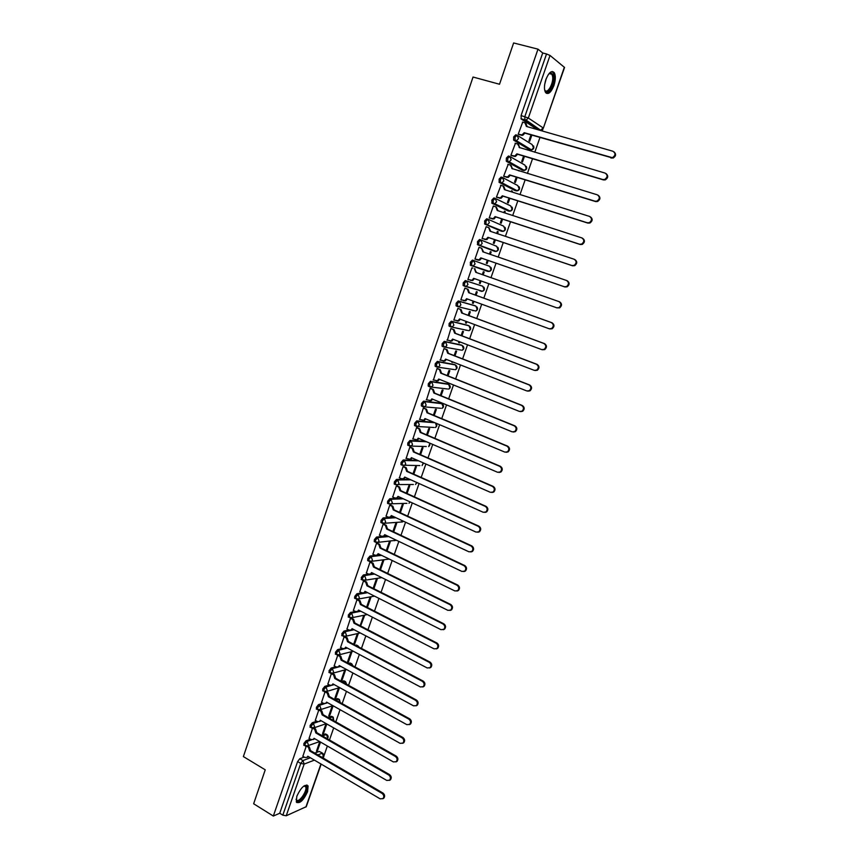 <?xml version="1.0" encoding="UTF-8"?>
<svg xmlns="http://www.w3.org/2000/svg" width="859" height="859" viewBox="0 0 859 859"><rect width="100%" height="100%" fill="white"/><g stroke="black" fill="none" stroke-linecap="round" stroke-linejoin="round"><path stroke-width="1.29" d="M310.464 739.202L306.029 740.78L303.828 743.593L304.204 745.44M316.767 721.227L312.279 722.73L310.078 725.522L310.464 727.412M323.113 703.167L318.549 704.584L316.359 707.354L316.767 709.287M329.491 685.01L324.863 686.352L322.673 689.101L323.091 691.066M335.912 666.767L331.209 668.023L329.018 670.75L329.459 672.758M342.376 648.427L337.587 649.608L335.397 652.314L335.858 654.354M348.883 630.001L343.987 631.086L341.818 633.77L342.279 635.853M355.433 611.49L350.429 612.478L348.26 615.141L348.743 617.267M359.738 591.722L362.015 592.86L356.914 593.762L354.746 596.404L354.617 598.261L355.239 598.573M368.704 574.177L363.421 574.95L361.252 577.57L361.746 579.782M375.48 555.376L369.961 556.052L367.802 558.64L367.684 560.583L368.339 560.895M387.516 536.005L376.543 537.047L374.384 539.613L374.266 541.589L374.943 541.911M394.743 517.161L383.146 517.934L380.999 520.479L380.881 522.508L381.579 522.83M402.098 498.252L389.803 498.725L387.656 501.248L387.538 503.32L388.257 503.653M409.625 479.279L396.482 479.419L394.345 481.92L394.227 484.036L394.979 484.379M417.356 460.284L403.204 460.005L401.067 462.486L400.949 464.655L401.733 464.998M425.377 441.258L409.947 440.495L407.821 442.943L407.714 445.166L408.54 445.52M433.752 422.241L416.744 420.878L414.618 423.304L414.51 425.57L415.391 425.946M440.892 403.172L423.562 401.153L421.447 403.558L421.339 405.877L422.746 406.608M447.571 383.866L430.434 381.332L428.319 383.705L428.212 386.078L429.64 386.818M454.293 364.463L437.328 361.392L435.223 363.744L435.116 366.17L436.576 366.922M461.047 344.953L444.264 341.345L442.16 343.675L442.052 346.156L443.555 346.918M467.833 325.336L451.243 321.202L449.139 323.499L449.042 326.044L450.567 326.807M474.662 305.621L458.255 300.94L456.161 303.206L456.054 305.815L457.622 306.577M465.299 280.571L463.216 282.815L463.108 285.478L464.751 286.262L464.483 283.266L466.566 281.022L482.737 286.24L465.299 280.571L466.566 281.022L467.972 284.469L466.394 286.208L464.751 286.262M470.571 265.356L487.901 271.444L471.838 265.796L473.427 265.753L475.07 263.971L473.663 260.535L472.386 260.094L470.303 262.306L470.571 265.356L471.838 265.796L471.58 262.747L473.663 260.535L489.684 266.322L491.058 269.672L489.458 271.401C491.423 270.574 491.906 269.221 490.886 267.342M480.739 239.908L479.515 239.5L477.443 241.68L477.679 244.783L478.968 245.223L478.721 242.12L480.793 239.929L482.221 243.365L480.503 245.191L478.968 245.223L494.87 251.44L496.373 251.419L498.048 249.647L496.663 246.297L481.019 240.026M487.869 219.185L486.677 218.787L484.616 220.946L484.841 224.113L486.13 224.543L485.904 221.375L487.966 219.217L489.394 222.653L487.611 224.51L486.13 224.543L501.881 231.339L503.331 231.318L505.081 229.514L503.675 226.175L488.363 219.389M495.031 198.343L493.882 197.967L491.82 200.104L492.035 203.325L493.334 203.733L493.12 200.523L495.181 198.386L496.62 201.822L494.752 203.723L493.334 203.733L508.925 211.131L510.31 211.121L512.136 209.274L510.74 205.935L495.74 198.654M502.236 177.383L501.13 177.04L499.079 179.144L499.272 182.419L500.572 182.827L500.378 179.552L502.44 177.448L503.879 180.873L501.935 182.817L500.572 182.827L516.001 190.816L517.333 190.816L519.244 188.926L517.827 185.587L503.138 177.813M509.484 156.317L508.41 155.994L506.37 158.067L506.273 161.127L507.852 161.793L507.68 158.464L509.731 156.381L511.18 159.817L509.151 161.803L507.852 161.793L523.131 170.393L524.398 170.404L526.384 168.471L524.956 165.132L510.579 156.875M516.774 135.121L515.744 134.82L513.693 136.871L513.607 139.996L515.175 140.651L515.013 137.257L517.064 135.207L518.525 138.632L516.399 140.661L515.175 140.651L530.293 149.853L531.485 149.874L533.557 147.909L532.129 144.57L518.041 135.819M553.883 85.621C555.655 80.027 555.794 75.721 554.302 72.714C551.671 70.084 548.869 72.349 545.894 79.511C544.134 85.127 543.994 89.411 545.465 92.375C548.117 95.016 550.92 92.761 553.883 85.621M307.586 791.697L308.091 785.953C304.838 783.837 301.079 787.274 296.817 796.272L296.312 801.973C299.608 804.078 303.367 800.642 307.586 791.697M324.026 755.566L327.365 746.02M329.469 739.986L333.689 727.895M335.805 721.861L340.057 709.674M342.161 703.639L346.456 691.366M348.561 685.332L352.888 672.962M354.992 666.917L359.352 654.461M361.456 648.416L365.848 635.864M367.953 629.819L372.377 617.159M374.492 611.125L378.948 598.369M381.052 592.323L385.541 579.481M387.656 573.436L392.176 560.487M394.292 554.442L398.844 541.395M400.96 535.35L405.555 522.208M407.671 516.152L412.288 502.912M414.403 496.856L419.063 483.52M421.178 477.464L425.881 464.021M427.997 457.965L432.732 444.414M434.847 438.358L439.615 424.711M441.73 418.644L446.54 404.89M448.656 398.834L453.498 384.972M455.614 378.916L460.499 364.946M462.614 358.879L467.532 344.803M469.648 338.747L474.597 324.562M476.724 318.496L481.716 304.204M483.832 298.137L488.868 283.738M490.983 277.672L496.051 263.165M498.188 257.066L503.267 242.506M505.425 236.332L510.525 221.74M512.705 215.502L517.827 200.845M520.028 194.542L525.16 179.842M527.383 173.464L532.537 158.722M534.792 152.279L539.957 137.494M542.233 130.976L542.985 128.818M321.159 764.102L306.287 806.665L286.23 815.771L282.815 815.159L279.733 813.248L297.611 761.568L299.812 758.733L304.193 757.08M314.77 753.107L319.237 751.421L322.984 753.429L323.886 756.285L321.857 757.251M253.641 803.766L273.323 816.05L537.992 49.156L513.618 42.95L499.508 84.246L473.041 77.031L243.376 756.575L265.238 769.825L253.641 803.766M279.733 813.248L273.323 816.05M536.488 128.914L521.209 119.004L524.956 120.077L524.817 116.62L546.528 53.967L550.028 55.448L564.546 67.453L543.35 128.131L564.363 67.163M546.528 53.967L542.716 52.99L537.992 49.156M522.702 122.161L518.213 134.219L519.051 134.638M530.969 134.884L528.886 140.876L529.67 141.37L531.839 135.142M515.411 143.335L510.901 155.318L511.749 155.704M523.603 156.059L521.692 161.546L522.487 162.007L524.462 156.317M519.351 171.016L518.6 170.436M519.459 170.705L518.492 170.748M508.174 164.402L503.632 176.299L504.491 176.664M516.28 177.104L514.541 182.108L515.336 182.527L517.139 177.373M512.028 192.029L512.329 191.181L511.47 190.913M512.329 191.181L511.524 190.773L511.18 191.761M501.001 185.361L496.405 197.173L497.275 197.506M508.99 198.042L507.422 202.552L508.227 202.949L509.838 198.311M504.759 212.925L505.232 211.55L504.383 211.271M505.232 211.55L504.426 211.164L503.911 212.645M493.914 206.224L493.356 205.967L489.211 217.928L490.092 218.229M501.742 218.862L500.346 222.889L501.162 223.254L502.59 219.142M497.522 233.702L498.177 231.812L497.34 231.533M498.177 231.812L497.361 231.458L496.674 233.423M487.01 227.023L486.183 226.669L482.06 238.566L482.951 238.845M494.537 239.575L493.302 243.118L494.129 243.451L495.375 239.854M490.328 254.371L491.165 251.966L490.317 251.676M491.165 251.966L490.339 251.644L489.48 254.081M479.054 247.263L479.913 247.596L479.043 247.306L474.952 259.096L475.843 259.343M487.364 260.17L486.301 263.241L487.128 263.541L488.202 260.46M483.166 274.923L484.186 272.002L483.349 271.712L482.328 274.622M472.804 268.115L471.956 267.75L467.876 279.519L468.756 279.798L467.887 279.497M480.235 280.668L479.333 283.245L480.17 283.524L479.343 283.223M476.058 295.335L477.239 291.942L476.391 291.684L475.231 295.034M465.75 288.463L464.902 288.119L460.843 299.823L461.723 300.081L460.864 299.77M473.126 301.079L472.407 303.152L473.255 303.399L472.418 303.098M468.993 315.629L470.335 311.785L469.486 311.549L468.166 315.328M458.738 308.692L457.879 308.381L453.853 320.02L454.497 320.192M466.061 321.373L465.514 322.963L466.362 323.177L465.546 322.866M461.959 335.826L463.463 331.51L462.604 331.306L461.143 335.515M451.77 328.825L450.9 328.535L447.378 340.228M459.039 341.56L458.652 342.655L459.522 342.848L458.695 342.526M447.077 347.433L445.896 346.982M454.969 355.905L456.634 351.138L455.764 350.955L454.153 355.594M444.833 348.84L443.953 348.582L440.366 360.179M452.049 361.628L451.834 362.251L452.704 362.412L451.888 362.09M448.011 375.877L449.837 370.659L448.956 370.508L447.206 375.555M437.929 368.747L437.048 368.522L433.43 380.032M445.102 381.6L445.692 381.836M441.096 395.752L443.072 390.083L442.192 389.965L440.291 395.419M431.068 388.558L430.176 388.354L426.536 399.779M434.214 415.509L436.34 409.399L435.459 409.303L433.408 415.176M424.249 408.25L423.347 408.079L419.697 419.439M427.374 435.169L429.65 428.62L428.759 428.555L426.569 434.826M417.453 427.846L416.551 427.707L412.9 438.992M420.566 454.722L422.993 447.732L422.091 447.7L419.772 454.379M410.699 447.346L409.797 447.217L406.146 458.438M413.791 474.168L416.368 466.759L415.466 466.748L412.996 473.824M403.988 466.727L403.064 466.641L399.424 477.787M407.059 493.517L409.786 485.679L408.863 485.7L406.264 493.163M397.298 486.011L396.375 485.947L392.746 497.039M400.348 512.759L403.225 504.501L402.302 504.544L399.575 512.404M390.652 505.199L389.728 505.156L386.099 516.184M393.69 531.904L396.708 523.228L395.774 523.303L392.907 531.538M384.037 524.291L383.103 524.269L379.485 535.232M387.055 550.952L390.222 541.857L389.277 541.965L386.282 550.576M377.455 543.275L376.521 543.285L372.913 554.184M380.462 569.893L383.769 560.401L382.824 560.519L379.689 569.517M370.916 562.162L369.971 562.194L366.385 573.028M373.901 588.737L377.348 578.837L376.392 578.987L373.128 588.351M364.409 580.952L363.454 581.006L359.878 591.787M367.373 607.485L370.959 597.188L369.993 597.359L366.61 607.098M357.924 599.636L356.968 599.722L353.414 610.438M360.63 626.007L364.603 615.452L363.636 615.645L360.125 625.739M351.481 618.233L350.515 618.34L346.972 629.003M360.941 625.943L360.189 625.545M354.638 644.046L358.278 633.609L357.301 633.835L353.661 644.282L354.638 644.046L353.887 643.649M345.071 636.734L344.105 636.863L340.572 647.471M334.087 665.779L336.309 666.981L338.435 666.842L339.262 665.575L413.598 705.862L416.39 705.583C417.828 703.65 417.56 701.889 415.595 700.3L341.141 660.152L339.949 656.501L337.716 655.31L334.205 665.843M351.009 651.927L347.38 662.332L348.367 662.064L347.616 661.666M327.762 684.054L329.963 685.267L332.1 685.128L332.905 683.893L406.844 724.652L409.636 724.384C411.042 722.462 410.774 720.712 408.83 719.123L334.774 678.503L333.582 674.852L331.37 673.639L327.87 684.118M344.738 669.934L341.141 680.285L342.118 679.995L341.377 679.587M325.035 691.903L321.567 702.297M338.467 687.962L334.913 698.142L335.912 697.841L335.171 697.422M318.732 710.125L315.307 720.39M332.218 705.894L328.729 715.923L329.727 715.59L328.997 715.171M312.451 728.26L309.068 738.386M326.012 723.75L322.576 733.607L323.585 733.242L322.844 732.824M321.373 735.315L325.336 733.908L327.096 734.756C328.439 736.034 328.482 737.344 327.247 738.708L327.633 737.935L326.431 734.542L322.469 735.948M328.031 717.458L331.467 716.309L333.228 717.158L333.775 720.712M334.763 699.516L337.63 698.614L339.391 699.473L340.239 702.565M341.571 681.498L343.825 680.843L345.576 681.702L346.617 684.258M348.464 663.395L350.053 662.976L351.793 663.835L352.899 665.789M355.433 645.227L358.042 645.882L359.019 647.128M362.509 626.984L364.688 628.122M358.933 610.803L359.696 610.652M365.236 592.323L366.525 592.109M371.517 573.758L373.429 573.479M376.908 555.204L380.419 554.785M494.924 251.462L477.679 244.783M500.7 230.953L484.841 224.113M507.776 210.766L492.035 203.325M514.895 190.473L499.272 182.419M522.057 170.061L506.542 161.395M529.251 149.552L513.854 140.264M319.666 741.564L306.201 746.288L302.862 756.296M319.784 741.628L316.456 751.196L317.465 750.82L316.735 750.39M317.465 750.82L320.514 742.047M323.585 733.242L326.807 723.965M329.727 715.59L333.142 705.797M335.912 697.841L339.455 687.662M342.118 679.995L345.715 669.666M348.367 662.064L351.986 651.68M459.522 342.848L459.855 341.871M466.362 323.177L466.888 321.674M473.255 303.399L473.953 301.38M480.17 283.524L481.061 280.968M326.635 734.488L325.336 733.908M332.744 716.889L331.467 716.309M338.886 699.205L337.63 698.614M345.071 681.423L343.825 680.843M351.277 663.556L350.053 662.976M357.516 645.592L356.313 645.012M363.786 627.542L362.605 626.963M465.975 330.328L466.598 330.178M472.826 310.657L473.545 310.453M479.719 290.879L480.514 290.632M486.688 271.014L487.504 270.714M493.861 251.053L494.526 250.688M500.969 230.953L501.581 230.566M508.088 210.734L508.668 210.337M515.239 190.419L515.776 190.011M322.533 753.16L319.237 751.421M542.716 52.99L521.069 115.557L521.209 119.004M518.224 134.165L522.004 134.927L524.215 132.683L524.924 133.134L522.702 135.368L518.75 134.552M525.912 123.342L527.168 126.649M614.121 151.914C616.354 154.18 615.989 156.252 613.015 158.11L524.924 133.134M524.215 132.683L612.403 157.691C615.592 155.49 615.785 153.353 612.993 151.27L526.395 126.434L524.999 122.816L522.412 122.075M510.922 155.264L514.756 156.037L516.882 153.836L517.59 154.255L515.464 156.456L511.406 155.608M518.492 144.473L519.813 147.845L517.655 144.001L515.089 143.238M606.164 173.668C608.483 175.859 608.193 177.931 605.273 179.875L603.447 179.918L517.59 154.255M516.882 153.836L602.835 179.531L604.661 179.477C607.732 177.265 607.893 175.15 605.144 173.11L519.104 147.415M503.653 176.245L507.54 177.029L509.58 174.871L510.289 175.268L508.26 177.416L504.083 176.535M511.116 165.476L512.49 168.922L510.353 165.068L507.798 164.284M598.24 195.304C600.656 197.409 600.43 199.481 597.574 201.5L595.663 201.575L510.289 175.268M509.58 174.871L595.04 201.21L596.951 201.135C599.915 198.934 600.044 196.829 597.327 194.832L511.792 168.482M548.804 73.874L550.93 72.736L553.443 75.699C555.344 83.838 546.582 97.572 544.574 89.551M544.617 89.712L544.789 90.012C547.398 94.855 554.098 82.689 552.509 76.032L551.865 74.271L550.179 73.283L548.922 73.756M546.313 93.287C550.297 94.039 555.655 81.304 554.109 74.722L552.208 71.49M303.957 785.942L306.051 785.942C309.712 788.294 300.135 804.003 296.817 801.06L296.076 799.321M296.076 799.246L296.666 800.191C299.394 802.714 307.662 790.323 305.654 786.769L303.903 785.985M296.57 802.413C300.446 804.164 309.616 789.646 307.264 785.534L306.856 784.943M496.427 197.108L500.357 197.903L502.311 195.798L503.041 196.153L501.087 198.268L496.749 197.345M503.739 186.349L505.221 189.882M590.358 216.822C592.86 218.841 592.721 220.913 589.918 223.018L587.921 223.104L503.041 196.153M502.311 195.798L587.288 222.771L589.285 222.685C592.141 220.462 592.238 218.379 589.564 216.425L504.448 189.635L503.084 186.016L500.539 185.222M489.233 217.864L493.216 218.669L495.095 216.597L495.826 216.93L493.946 219.002L489.383 218.003M496.362 207.083L497.984 210.723M582.52 238.222C585.119 240.155 585.043 242.217 582.295 244.407L580.222 244.514L495.826 216.93M495.095 216.597L579.578 244.214L581.65 244.096C584.41 241.884 584.474 239.822 581.844 237.9L497.221 210.476L495.858 206.858L493.334 206.042M482.082 238.501L486.108 239.317L487.912 237.299L488.653 237.599L486.849 239.618L482.071 238.544M489.007 227.721L490.779 231.458M574.821 259.536C577.409 261.426 577.377 263.466 574.714 265.678L572.566 265.807L488.653 237.599M487.912 237.299L571.911 265.528L574.059 265.399C576.722 263.187 576.765 261.147 574.166 259.257L490.027 231.2L488.674 227.581L486.162 226.744M480.772 257.872L481.448 258.344L479.784 260.127L478.216 260.17L474.973 259.042L479.043 259.858L480.772 257.872L564.288 286.723L566.51 286.573C569.077 284.372 569.087 282.343 566.532 280.485L482.865 251.816L481.523 248.187L479.032 247.338M481.695 248.251L483.628 252.074M566.747 280.571L567.187 280.743C569.742 282.6 569.732 284.63 567.165 286.82L564.954 286.97L481.512 258.151M467.908 279.454L471.999 280.281L473.663 278.337L556.718 307.801L558.984 307.64C561.475 305.439 561.464 303.431 558.941 301.595L475.757 272.314L474.415 268.684L476.509 272.571L559.606 301.82C562.119 303.656 562.14 305.664 559.649 307.855L556.847 307.844M474.415 278.606L472.761 280.528L470.496 280.367M474.415 268.684L475.167 268.953M475.757 272.314L476.509 272.571M460.875 299.759L464.998 300.596L466.598 298.696L549.18 328.761L551.51 328.578C553.915 326.399 553.872 324.401 551.392 322.597L468.681 292.704L467.35 289.075L468.112 289.311L469.433 292.94L552.069 322.791C554.549 324.595 554.581 326.592 552.176 328.772L549.857 328.954M467.339 298.964L465.761 300.811L463.624 300.736M464.891 288.152L468.112 289.311M464.88 288.184L467.35 289.075M468.681 292.704L469.433 292.94M453.874 319.956L458.04 320.804L459.576 318.947L541.685 349.602L544.069 349.409C546.399 347.24 546.335 345.254 543.887 343.471L461.637 312.987L460.317 309.347L461.079 309.562L462.4 313.191L544.574 343.643C547.011 345.425 547.076 347.401 544.746 349.57L542.362 349.763M460.306 319.226L458.803 320.998L457.095 321.062M457.954 308.402L461.079 309.562M457.858 308.445L460.317 309.347M461.637 312.987L462.4 313.191M446.916 340.046L451.104 340.894L452.586 339.08L534.234 370.336L536.66 370.122C538.915 367.963 538.84 365.998 536.424 364.237L454.636 333.152L453.327 329.523L454.1 329.706L455.41 333.335L537.111 364.377C539.527 366.138 539.602 368.092 537.347 370.261L535.039 370.508M453.316 339.369L451.877 341.066L450.127 341.141M451.222 328.61L454.1 329.706M450.878 328.6L453.327 329.523M454.636 333.152L455.41 333.335M439.991 360.028L444.21 360.887L445.628 359.116L526.825 390.942L529.294 390.727C531.474 388.569 531.377 386.625 529.004 384.875L447.679 353.221L446.369 349.581L447.142 349.742L448.452 353.371L529.702 384.993C532.075 386.733 532.172 388.676 529.992 390.834L527.759 391.135M446.358 359.406L444.994 361.027L443.223 361.124M444.414 348.679L447.142 349.742M443.942 348.636L446.369 349.581M447.679 353.221L448.452 353.371M433.108 379.903L437.349 380.773L438.713 379.034L519.448 411.44L521.961 411.214C524.076 409.067 523.969 407.134 521.617 405.416L440.753 373.171L439.454 369.531L440.238 369.66L441.537 373.3L522.326 405.502C524.666 407.22 524.785 409.152 522.669 411.289L520.522 411.644M439.443 379.324L438.133 380.891L436.415 381.02M437.585 368.608L440.238 369.66M437.038 368.575L439.454 369.531M440.753 373.171L441.537 373.3M426.257 399.671L430.52 400.552L431.841 398.855L512.125 431.83L514.67 431.583C516.721 429.457 516.592 427.535 514.273 425.828L433.859 393.025L432.571 389.385L433.355 389.481L434.654 393.121L514.992 425.892C517.301 427.599 517.429 429.511 515.379 431.637L513.317 432.034M430.778 388.429L433.355 389.481M432.56 399.145L431.315 400.638L429.64 400.809M430.166 388.408L432.571 389.385M433.859 393.025L434.654 393.121M419.45 419.332L423.723 420.223L424.99 418.569L504.834 452.102L507.411 451.855C509.408 449.74 509.258 447.829 506.971 446.132L427.009 412.76L425.72 409.12L426.526 409.206L427.803 412.835L507.701 446.175C509.978 447.861 510.128 449.762 508.131 451.877L506.144 452.306M423.981 408.143L426.526 409.206M425.71 418.87L424.529 420.287L422.896 420.491M423.337 408.132L425.72 409.12M427.009 412.76L427.803 412.835M412.674 438.895L416.969 439.797L418.193 438.176L497.586 472.267L500.185 472.01C502.128 469.905 501.967 468.015 499.713 466.33L420.191 432.399L418.913 428.759L419.718 428.813L420.996 432.453L500.443 466.34C502.698 468.015 502.859 469.905 500.915 472.01L499.015 472.461M417.216 427.75L419.718 428.813M418.902 438.477L417.775 439.84L416.185 440.066M416.54 427.75L418.913 428.759M420.191 432.399L420.996 432.453M405.942 458.352L410.237 459.264L411.418 457.675L490.371 492.314L493.012 492.057C494.891 489.963 494.72 488.084 492.497 486.419L413.415 451.931L412.137 448.291L412.954 448.323L414.221 451.963L493.227 486.398C495.45 488.062 495.622 489.941 493.742 492.024L491.917 492.508M410.484 447.249L412.954 448.323M412.127 457.987L411.053 459.275L409.518 459.533M409.775 447.26L412.137 448.291M413.415 451.931L414.221 451.963M399.231 477.701L401.572 478.753L403.547 478.624L404.686 477.067L483.198 512.265L485.861 511.985C487.697 509.913 487.515 508.045 485.314 506.391L406.672 471.366L405.405 467.715L406.221 467.726L407.488 471.366L486.054 506.348C488.256 508.002 488.438 509.87 486.602 511.943L484.852 512.436M403.784 466.641L406.221 467.726M405.394 477.389L402.871 478.903M403.054 466.673L405.405 467.715M406.672 471.366L407.488 471.366M392.563 496.953L394.893 498.027L396.89 497.887L397.985 496.373L476.069 532.097L478.753 531.818C480.535 529.756 480.342 527.898 478.173 526.256L399.961 490.693L398.705 487.042L399.532 487.032L400.788 490.672L478.925 526.191C481.094 527.834 481.287 529.681 479.505 531.742L477.819 532.258M397.116 485.936L399.532 487.032M398.683 496.685L396.267 498.156M396.364 485.979L398.705 487.042M399.961 490.693L400.788 490.672M385.927 516.109L388.247 517.193L390.265 517.054L391.328 515.561L468.982 551.822L471.677 551.542C473.416 549.492 473.212 547.655 471.065 546.013L393.282 509.913L392.037 506.273L392.864 506.23L394.12 509.87L471.827 545.916C473.964 547.559 474.168 549.395 472.439 551.435L470.829 551.972M390.48 505.124L392.864 506.23M392.015 515.894L389.685 517.311M389.707 505.189L392.037 506.273M393.282 509.913L394.12 509.87M379.334 535.157L381.643 536.263L383.672 536.123L384.703 534.663L461.927 571.439L464.644 571.16C466.34 569.13 466.126 567.294 464 565.662L386.647 529.037L385.401 525.397L386.239 525.332L387.484 528.972L464.762 565.544C466.888 567.176 467.103 569.002 465.406 571.031L463.86 571.579M383.876 524.215L386.239 525.332M385.38 534.985L383.146 536.37M383.093 524.301L385.401 525.397M386.647 529.037L387.484 528.972M372.763 554.109L375.061 555.225L377.112 555.086L378.1 553.658L454.905 590.949L457.643 590.67C459.297 588.651 459.071 586.837 456.977 585.204L380.043 548.063L378.808 544.413L379.657 544.327L380.891 547.967L457.74 585.065C459.844 586.686 460.059 588.501 458.416 590.52L456.924 591.067M377.305 543.199L379.657 544.327M378.787 553.991L376.629 555.333M376.51 543.307L378.808 544.413M380.043 548.063L380.891 547.967M366.235 572.964L368.522 574.091L370.583 573.952L371.55 572.556L447.936 610.362L450.674 610.073C452.285 608.075 452.059 606.261 449.987 604.65L373.472 566.994L372.248 563.343L373.096 563.225L374.32 566.876L450.76 604.478C452.833 606.1 453.069 607.904 451.458 609.901L450.03 610.459M370.766 562.087L373.096 563.225M372.215 572.889L370.143 574.188M369.961 562.216L372.248 563.343M373.472 566.994L374.32 566.876M362.015 592.86L364.087 592.721L365.021 591.346L440.989 629.668L443.749 629.379C445.327 627.392 445.08 625.599 443.029 623.988L366.943 585.817L365.719 582.166L366.578 582.037L367.792 585.677L443.813 623.795C445.864 625.395 446.1 627.199 444.532 629.185L443.158 629.744M364.27 580.877L366.578 582.037M365.687 591.69L363.69 592.935M363.443 581.028L365.719 582.166M366.943 585.817L367.792 585.677M353.274 610.373L355.54 611.533L357.634 611.393L358.536 610.051L434.085 648.867L436.855 648.588C438.391 646.612 438.144 644.819 436.114 643.219L360.436 604.543L359.223 600.892L360.082 600.742L361.295 604.382L436.909 642.994C438.938 644.604 439.185 646.387 437.65 648.362L436.329 648.921M357.795 599.571L360.082 600.742M359.191 610.395L357.269 611.597M356.957 599.743L359.223 600.892M360.436 604.543L361.295 604.382M346.853 628.938L349.098 630.109L351.202 629.969L352.072 628.659L427.224 667.969L429.994 667.679C431.497 665.725 431.25 663.943 429.242 662.343L353.972 623.183L352.77 619.532L353.629 619.35L354.842 622.99L430.037 662.106C432.045 663.706 432.292 665.478 430.799 667.432L429.521 668.001M351.352 618.169L353.629 619.35M352.727 628.992L350.88 630.162M350.515 618.362L352.77 619.532M353.972 623.183L354.842 622.99M340.454 647.407L342.687 648.599L344.803 648.448L345.651 647.16L420.395 686.964L423.176 686.685C424.647 684.741 424.389 682.969 422.403 681.37L347.541 641.716L346.338 638.065L347.208 637.861L348.41 641.512L423.208 681.112C425.184 682.701 425.441 684.473 423.981 686.416L422.757 686.975M344.953 636.669L347.208 637.861M346.295 647.503L344.523 648.631M344.094 636.884L346.338 638.065M347.541 641.716L348.41 641.512M338.639 655.106L340.819 656.276L342.011 659.927L416.411 700.01C418.365 701.599 418.634 703.36 417.195 705.293L416.014 705.851M339.896 665.918L338.188 667.003M341.141 660.152L342.011 659.927M332.401 673.477L334.462 674.605L335.654 678.256L409.646 718.811C411.59 720.4 411.858 722.151 410.452 724.062L409.303 724.631M333.528 684.236L331.896 685.278M334.774 678.503L335.654 678.256M321.459 702.232L323.66 703.467L325.797 703.328L326.57 702.114L400.122 743.346L402.925 743.078C404.299 741.177 404.02 739.427 402.098 737.849L328.439 696.756L327.258 693.095L328.138 692.837L329.319 696.477L402.914 737.516C404.836 739.094 405.115 740.845 403.741 742.745L402.635 743.303M326.184 691.742L328.138 692.837M327.193 702.469L325.625 703.457M325.132 691.924L327.258 693.095M328.439 696.756L329.319 696.477M315.199 720.325L317.379 721.571L319.527 721.442L320.278 720.25L393.433 761.944L396.235 761.686C397.577 759.796 397.298 758.057 395.398 756.478L322.136 714.913L320.955 711.263L321.846 710.973L323.027 714.624L396.224 756.124C398.125 757.702 398.404 759.431 397.062 761.321L395.988 761.89M319.978 709.91L321.846 710.973M320.89 720.594L319.387 721.549M319.011 710.157L320.955 711.263M322.136 714.913L323.027 714.624M308.961 738.321L311.13 739.588L313.288 739.449L314.018 738.289L386.775 780.444L389.589 780.187C390.909 778.308 390.62 776.579 388.74 775.001L315.865 732.974L314.695 729.323L315.597 729.012L316.756 732.663L389.567 774.625C391.457 776.203 391.736 777.932 390.426 779.811L389.374 780.369M313.793 727.981L315.597 729.012M314.619 738.633L313.17 739.545M312.891 728.282L314.695 729.323M315.865 732.974L316.756 732.663M302.755 756.231L304.924 757.509L307.082 757.38L307.79 756.231L380.161 798.849L382.974 798.602C384.263 796.733 383.973 795.015 382.105 793.437L309.627 750.949L308.456 747.298L309.369 746.965L310.529 750.616L382.953 793.04C384.821 794.607 385.1 796.336 383.812 798.194L382.792 798.752M307.64 745.956L309.369 746.965M308.381 756.586L306.985 757.455M306.781 746.31L308.456 747.298M309.627 750.949L310.529 750.616M305.332 746.095L304.945 744.238L307.146 741.424L311.667 739.814M306.029 740.78L307.146 741.424L308.37 744.914L307.705 745.913L303.71 745.15M311.602 728.056L311.194 726.166L313.395 723.375L318.023 721.818M312.279 722.73L313.395 723.375L314.63 726.864L312.365 728.239M317.905 709.921L317.486 707.999L319.677 705.228L324.444 703.725M318.549 704.584L319.677 705.228L320.922 708.718L318.56 710.092M324.24 691.699L323.811 689.734L326.001 686.985L330.951 685.536M324.863 686.352L326.001 686.985L327.247 690.475L326.517 691.527L324.788 691.849M330.608 673.381L330.157 671.373L332.347 668.646L340.755 666.38M331.209 668.023L332.347 668.646L333.603 672.135L332.841 673.22L331.037 673.499M337.007 654.966L336.545 652.926L338.725 650.22L347.38 648.083M337.587 649.608L338.725 650.22L339.992 653.699L339.208 654.805L337.329 655.063M343.45 636.465L342.966 634.382L345.146 631.698L354.08 629.701M343.987 631.086L345.146 631.698L346.413 635.177L345.608 636.304L343.643 636.53M349.914 617.857L349.42 615.731L351.589 613.068L360.834 611.232M350.429 612.478L351.589 613.068L352.866 616.558L352.029 617.707L350 617.889M356.378 599.153L355.905 596.994L358.074 594.353L367.673 592.689M356.914 593.762L358.074 594.353L359.352 597.832L358.493 599.013L356.41 599.163M362.745 580.287L362.423 578.15L364.592 575.541L374.588 574.059M363.421 574.95L364.592 575.541L365.88 579.02L364.989 580.222L362.917 580.373M369.531 561.475L368.855 561.152L368.973 559.22L371.142 556.621L381.589 555.344M369.961 556.052L371.142 556.621L372.43 560.1L371.507 561.335L369.456 561.485M376.135 542.48L375.447 542.158L375.566 540.182L377.724 537.605L388.687 536.564M376.543 537.047L377.724 537.605L379.023 541.084L378.067 542.351L376.027 542.491M382.792 523.389L382.072 523.067L382.191 521.048L384.338 518.492L395.913 517.709M383.146 517.934L384.338 518.492L385.648 521.971L384.66 523.271L382.642 523.399M406.951 503.342L388.73 503.879L388.848 501.806L390.995 499.283L403.268 498.789M389.803 498.725L390.995 499.283L392.316 502.751L391.285 504.083L387.538 503.32M413.383 484.508L395.43 484.583L395.537 482.468L397.685 479.966L410.806 479.816M396.482 479.419L397.685 479.966L399.006 483.434L397.942 484.798L394.227 484.036M419.826 465.567L402.152 465.191L402.27 463.022L404.406 460.542L418.548 460.8M403.204 460.005L404.406 460.542L405.738 464.01L404.632 465.406L400.949 464.655M426.279 446.53L409.432 446.036L409.034 443.469L411.171 441.021L426.569 441.773M409.947 440.495L411.171 441.021L412.503 444.49L411.364 445.918L407.714 445.166M434.02 427.471L416.218 426.44L415.842 423.82L417.957 421.393L434.955 422.746M416.744 420.878L417.957 421.393L419.31 424.861L418.118 426.322L414.51 425.57M440.753 408.272L423.036 406.736L422.671 404.063L424.797 401.668L442.16 403.73M423.562 401.153L424.797 401.668L426.15 405.126L424.915 406.629L421.339 405.877M447.518 388.977L429.897 386.926L429.554 384.198L431.658 381.826L448.838 384.402M430.434 381.332L431.658 381.826L433.022 385.283L431.744 386.818L428.212 386.078M454.314 369.585L436.791 367.008L436.458 364.237L438.573 361.886L455.56 364.978M437.328 361.392L438.573 361.886L439.937 365.343L438.605 366.911L435.116 366.17M461.143 350.096L443.727 346.982L443.405 344.158L445.51 341.828L462.314 345.447M444.264 341.345L445.51 341.828L446.895 345.286L445.499 346.896L442.052 346.156M467.994 330.511L450.696 326.849L450.395 323.972L452.489 321.674L469.1 325.819M451.243 321.202L452.489 321.674L453.885 325.121L452.425 326.774L449.042 326.044M474.877 310.818L457.707 306.609L457.418 303.678L459.511 301.402L475.918 306.083M458.255 300.94L459.511 301.402L460.907 304.848L459.393 306.545L456.054 305.815M299.812 758.733L302.937 760.58L310.378 757.756M317.851 754.911L322.308 753.214L323.51 756.618L323.038 757.949M314.405 760.129L304.161 764.081L286.23 815.771M305.89 807.052L320.933 763.973M536.188 128.839L539.849 129.881L524.956 120.077L526.105 120.099L540.236 129.956M550.028 55.448L528.328 118.016L543.146 127.905L540.977 129.913L543.35 128.131M320.632 720.937L321.18 720.755M329.137 718.081L332.573 716.932L333.646 720.637M326.753 703.006L327.644 702.716M335.869 700.139L338.736 699.237L340.014 702.447M331.939 685.246L334.172 684.591M342.687 682.11L344.942 681.445L346.317 684.097M349.581 664.007L351.17 663.577L352.523 665.585M356.56 645.828L357.441 645.614L358.59 646.891M440.624 403.064L441.827 403.558L443.158 406.93L441.945 408.39C443.813 407.284 444.049 405.877 442.664 404.17M447.346 383.78L448.559 384.263L449.891 387.634L448.634 389.127C450.513 388.064 450.782 386.668 449.461 384.929M454.11 364.388L455.324 364.86L456.666 368.232L455.356 369.757C457.246 368.736 457.546 367.351 456.279 365.59M460.896 344.888L462.121 345.361L463.473 348.722L462.11 350.289C464.01 349.312 464.354 347.938 463.141 346.156M467.726 325.303L468.96 325.754L470.313 329.115L468.896 330.726C470.807 329.781 471.183 328.417 470.023 326.603M474.597 305.6L475.832 306.051L477.196 309.412L475.714 311.055C477.647 310.153 478.055 308.789 476.949 306.964M481.802 291.04L464.923 286.315M500.614 230.921L501.989 231.372M507.658 210.723L509.086 211.185M514.734 190.419L516.227 190.87M521.842 169.996L523.41 170.458M529.004 149.477L530.626 149.928M488.75 271.154L487.901 271.444L489.458 271.401L470.206 265.034M480.965 291.33L482.565 291.276L484.111 289.59L482.737 286.24M435.91 423.304C437.36 424.99 437.145 426.408 435.288 427.557L436.458 426.128L435.577 423.015M429.929 443.212L428.673 446.626L429.79 445.23L429.715 443.115M423.573 463.001L422.08 465.599L423.294 462.883M416.98 482.586L415.52 484.465L416.712 482.457M410.258 501.978L408.991 503.245L410.022 501.871M400.541 522.079L403.247 521.134M394.152 540.708L396.386 540.225M387.806 559.241L389.385 559.134M381.482 577.667L382.072 577.763M521.069 115.557L528.328 118.016L526.105 120.099L520.983 118.757M297.611 761.568L300.736 763.426L302.937 760.58L304.161 764.081L300.736 763.426L282.815 815.159M524.151 132.887L524.849 133.338M520.801 134.917L521.51 135.357M526.46 126.23L527.082 126.627M610.674 157.723L611.286 158.142M516.807 154.04L517.515 154.459M513.478 156.027L514.197 156.445M602.835 179.531L603.447 179.918M509.505 175.075L510.225 175.461M506.198 177.029L506.917 177.416M595.04 201.21L595.663 201.575M546.324 78.362L544.681 84.461M502.247 195.992L502.966 196.357M498.961 197.914L499.68 198.279M504.523 189.442L505.242 189.807M587.288 222.771L587.921 223.104M495.02 216.801L495.75 217.134M491.756 218.691L492.486 219.013M497.286 210.283L498.016 210.616M579.578 244.214L580.222 244.514M487.848 237.492L488.578 237.793M484.594 239.35L485.335 239.65M490.092 231.007L490.833 231.318M571.911 265.528L572.566 265.807M480.696 258.076L481.448 258.344M477.464 259.901L478.216 260.17M482.941 251.623L483.681 251.902M564.288 286.723L564.954 286.97M473.599 278.541L474.351 278.788M475.822 272.12L476.573 272.378M558.941 301.595L559.606 301.82M466.534 298.889L467.285 299.115M468.746 292.511L469.508 292.747M551.392 322.597L552.069 322.791M459.501 319.14L460.274 319.333M461.702 312.794L462.475 312.998M543.887 343.471L544.574 343.643M452.51 339.273L453.284 339.445M454.701 332.959L455.474 333.142M536.424 364.237L537.111 364.377M445.563 359.309L446.347 359.449M447.743 353.028L448.516 353.178M529.004 384.875L529.702 384.993M438.648 379.227L439.432 379.345M440.817 372.978L441.601 373.107M521.617 405.416L522.326 405.502M431.766 399.048L432.507 399.134M433.924 392.831L434.718 392.928M514.273 425.828L514.992 425.892M424.926 418.752L425.57 418.805M427.073 412.578L427.868 412.653M506.971 446.132L507.701 446.175M418.118 438.358L418.698 438.391M420.255 432.217L421.06 432.26M499.713 466.33L500.443 466.34M413.48 451.748L414.285 451.77M492.497 486.419L493.227 486.398M406.736 471.172L407.553 471.183M485.314 506.391L486.054 506.348M400.026 490.5L400.842 490.478M478.173 526.256L478.925 526.191M393.347 509.731L394.184 509.688M471.065 546.013L471.827 545.916M386.711 528.854L387.549 528.79M464 565.662L464.762 565.544M380.108 547.881L380.945 547.784M456.977 585.204L457.74 585.065M373.536 566.811L374.384 566.693M449.987 604.65L450.76 604.478M367.008 585.634L367.856 585.494M443.029 623.988L443.813 623.795M360.501 604.371L361.36 604.21M436.114 643.219L436.909 642.994M354.037 623L354.896 622.818M429.242 662.343L430.037 662.106M347.605 641.533L348.475 641.329M422.403 681.37L423.208 681.112M339.949 656.501L340.819 656.276M341.206 659.98L342.075 659.755M415.595 700.3L416.411 700.01M333.582 674.852L334.462 674.605M334.838 678.32L335.719 678.073M408.83 719.123L409.646 718.811M328.503 696.574L329.384 696.305M402.098 737.849L402.914 737.516M322.2 714.742L323.091 714.441M395.398 756.478L396.224 756.124M315.919 732.802L316.821 732.491M388.74 775.001L389.567 774.625M309.68 750.777L310.582 750.444M382.105 793.437L382.953 793.04M307.211 785.427L308.091 785.953M513.607 139.996L516.399 140.661L531.485 149.874C533.632 149.294 534.319 147.963 533.546 145.89M506.273 161.127L509.151 161.803L524.398 170.404C526.503 169.781 527.158 168.45 526.352 166.41M498.982 182.129L501.935 182.817L517.333 190.816C519.416 190.15 520.028 188.819 519.18 186.822M491.724 203.025L494.752 203.723L510.31 211.121C512.361 210.423 512.941 209.081 512.061 207.116M484.519 223.802L503.331 231.318C505.35 230.577 505.897 229.235 504.963 227.302M477.346 244.471L496.373 251.419C498.37 250.635 498.875 249.282 497.909 247.381M463.108 285.478L482.565 291.276C484.519 290.417 484.959 289.064 483.896 287.207M380.881 522.508L384.66 523.271L402.495 521.928L403.408 521.209M374.266 541.589L378.067 542.351L396.461 540.257M367.684 560.583L371.507 561.335L389.224 559.059M361.134 579.471L364.989 580.222L381.793 577.624M354.617 598.261L358.493 599.013L374.503 596.135M348.142 616.945L352.029 617.707L367.33 614.572M341.689 635.542L345.608 636.304L360.275 632.943M335.278 654.053L339.208 654.805L353.317 651.24M328.9 672.457L332.841 673.22L346.435 669.462M322.554 690.765L326.517 691.527L339.638 687.608M316.241 708.986L320.214 709.749L332.916 705.668M309.959 727.111L313.943 727.874L326.259 723.654M323.263 758.078L323.886 756.285M522.004 134.927L522.702 135.368M612.403 157.691L613.015 158.11M514.756 156.037L515.464 156.456M604.661 179.477L605.273 179.875M507.54 177.029L508.26 177.416M596.951 201.135L597.574 201.5M549.159 73.552L551.865 74.271M550.179 73.283L550.93 72.736M304.258 785.931L305.654 786.769M304.773 785.985L305.568 785.706M500.357 197.903L501.087 198.268M589.285 222.685L589.918 223.018M493.216 218.669L493.946 219.002M581.65 244.096L582.295 244.407M486.108 239.317L486.849 239.618M574.059 265.399L574.714 265.678M479.043 259.858L479.784 260.127M566.51 286.573L567.165 286.82M471.999 280.281L472.761 280.528M558.984 307.64L559.649 307.855M464.998 300.596L465.761 300.811M551.51 328.578L552.176 328.772M458.04 320.804L458.803 320.998M544.069 349.409L544.746 349.57M451.104 340.894L451.877 341.066M536.66 370.122L537.347 370.261M444.21 360.887L444.994 361.027M529.294 390.727L529.992 390.834M437.349 380.773L438.133 380.891M521.961 411.214L522.669 411.289M430.52 400.552L431.315 400.638M514.67 431.583L515.379 431.637M423.723 420.223L424.529 420.287M507.411 451.855L508.131 451.877M416.969 439.797L417.775 439.84M500.185 472.01L500.915 472.01M410.237 459.264L411.053 459.275M493.012 492.057L493.742 492.024M403.547 478.624L404.374 478.624M485.861 511.985L486.602 511.943M396.89 497.887L397.717 497.855M478.753 531.818L479.505 531.742M390.265 517.054L391.092 517M471.677 551.542L472.439 551.435M383.672 536.123L384.51 536.037M464.644 571.16L465.406 571.031M377.112 555.086L377.96 554.978M457.643 590.67L458.416 590.52M370.583 573.952L371.432 573.823M450.674 610.073L451.458 609.901M364.087 592.721L364.946 592.57M443.749 629.379L444.532 629.185M357.634 611.393L358.493 611.221M436.855 648.588L437.65 648.362M351.202 629.969L352.072 629.776M429.994 667.679L430.799 667.432M344.803 648.448L345.672 648.234M423.176 686.685L423.981 686.416M338.435 666.842L339.316 666.605M416.39 705.583L417.195 705.293M332.1 685.128L332.991 684.87M409.636 724.384L410.452 724.062M325.797 703.328L326.688 703.049M402.925 743.078L403.741 742.745M319.527 721.442L320.428 721.141M396.235 761.686L397.062 761.321M313.288 739.449L314.19 739.137M389.589 780.187L390.426 779.811M307.082 757.38L307.984 757.037M382.974 798.602L383.812 798.194"/></g></svg>
